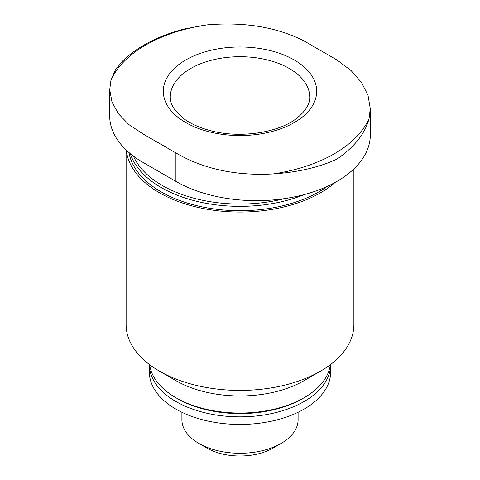 <?xml version="1.0" encoding="UTF-8"?>
<svg xmlns="http://www.w3.org/2000/svg" width="480" height="480" viewBox="0 0 480 480"><rect width="100%" height="100%" fill="white"/><g stroke="black" fill="none" stroke-linecap="round" stroke-linejoin="round"><path stroke-width="0.72" d="M336.954 59.958L351.126 70.614L361.56 82.554L368.022 95.37L370.278 108.624L369.06 118.614A133.278 76.944 180 0 1 273.252 173.928C235.764 175.998 203.322 169.002 175.908 152.94L143.046 133.962L128.874 124.572L118.44 113.79L111.978 102.012L109.722 89.652L110.94 80.22A133.278 76.944 180 0 1 206.748 24.906C244.236 21.696 276.678 27.054 304.092 40.986L336.954 59.958M294.228 59.964A76.692 44.28 180 0 1 259.848 134.04A76.692 44.28 180 0 1 165.918 79.812A76.692 44.28 180 0 1 294.228 59.964M273.252 173.928C297.942 172.26 319.176 167.322 336.954 159.132C354.444 146.988 365.148 133.482 369.06 118.614M206.748 24.906L183.882 29.058M183.888 29.064C158.13 35.946 137.808 46.5 122.91 60.72L115.398 69.942L110.94 80.22M109.692 89.652L109.692 115.938A113.88 65.748 0 0 0 143.046 162.426L175.908 181.404A113.88 65.748 0 0 0 300.012 195.654A113.88 65.748 0 0 0 370.308 134.916L370.308 108.624M298.098 412.272L298.098 419.73A58.098 33.546 180 0 1 281.082 443.448L273.024 448.104A46.704 26.964 180 0 1 206.976 448.104L198.918 443.448A58.098 33.546 180 0 1 181.902 419.73L181.902 412.272M284.472 198.636A109.908 63.456 180 0 1 133.422 156.114M304.356 194.556A111.552 64.404 180 0 1 130.308 153.672M327.36 186.354A111.552 64.404 180 0 1 208.422 208.068A111.552 64.404 180 0 1 128.97 152.544M335.142 182.43A113.88 65.748 180 0 1 210.546 209.808A113.88 65.748 180 0 1 126.318 150.15M353.88 168.936L353.88 324.672A113.88 65.748 180 0 1 320.526 371.16A113.88 65.748 180 0 1 159.474 371.16A113.88 65.748 180 0 1 126.12 324.672L126.12 149.964M320.526 371.16L304.092 380.646A90.636 52.326 180 0 1 175.908 380.646L159.474 371.16M330.378 364.668A90.636 52.326 180 0 1 304.092 397.728A90.636 52.326 180 0 1 175.908 397.728A90.636 52.326 180 0 1 149.622 364.668M304.092 397.728L302.448 398.676A88.314 50.988 180 0 1 177.552 398.676L175.908 397.728M330.636 364.476A90.636 52.326 180 0 1 330.636 364.518A90.636 52.326 180 0 1 240 416.85A90.636 52.326 180 0 1 149.364 364.518A90.636 52.326 180 0 1 149.364 364.476M330.636 364.518L330.636 372.108A90.636 52.326 180 0 1 240 424.44A90.636 52.326 180 0 1 149.364 372.108L149.364 364.518M281.082 443.448A58.098 33.546 180 0 1 198.918 443.448M289.302 68.502A69.72 40.254 180 0 1 309.72 96.966C310.062 103.926 305.658 111.09 296.508 118.458C278.634 132.582 240.474 138.636 211.302 130.854C199.752 127.896 190.386 123.69 183.204 118.242L175.38 110.616C171.882 105.87 170.178 101.316 170.28 96.966A69.72 40.254 180 0 1 213.318 59.772A69.72 40.254 180 0 1 289.302 68.502M175.908 181.404L175.908 152.94M143.046 162.426L143.046 133.962"/></g></svg>
